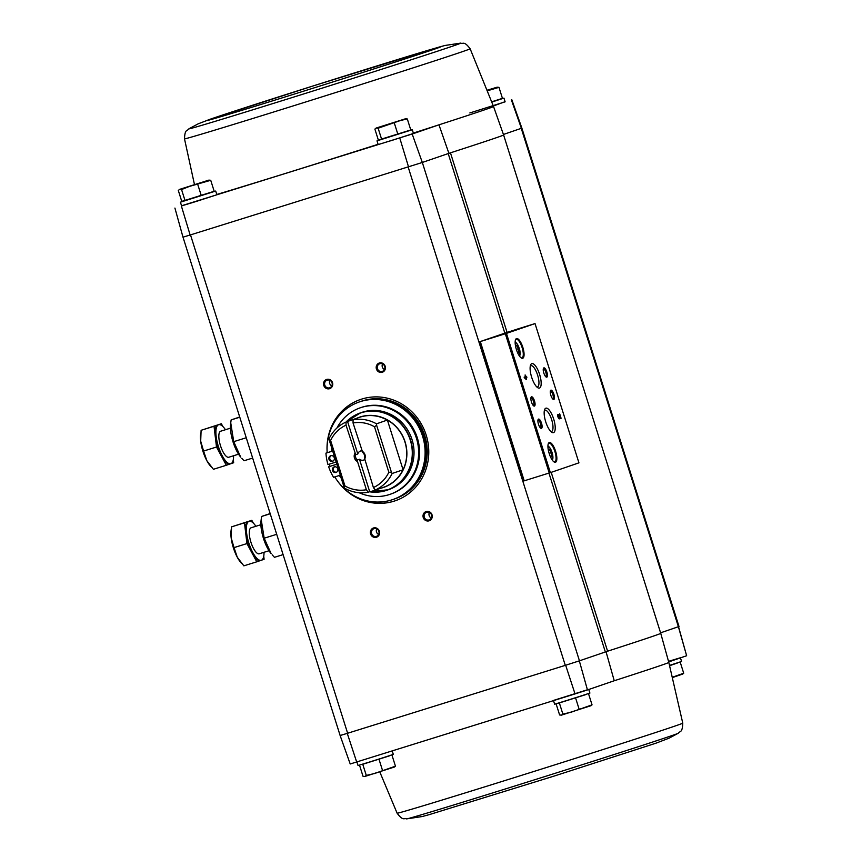 <?xml version="1.0" encoding="UTF-8"?>
<svg xmlns="http://www.w3.org/2000/svg" width="862" height="862" viewBox="0 0 862 862"><rect width="100%" height="100%" fill="white"/><g stroke="black" fill="none" stroke-linecap="round" stroke-linejoin="round"><path stroke-width="1.29" d="M499.777 99.324L503.958 98.117L505.132 101.835L469.844 112.954M505.078 101.684L493.355 106.004M448.897 153.35A155.753 1.358 -17.5 0 0 450.46 152.833L448.208 153.576L448.897 153.35L438.963 124.828A154.707 1.347 -17.5 0 0 493.538 106.522L503.613 134.978A155.753 1.358 162.5 0 1 450.46 152.833L507.082 332.43M379.776 771.878L397.123 813.222A149.751 1.304 162.5 0 0 400.701 812.392A149.751 1.304 162.5 0 0 532.242 771.986A149.751 1.304 162.5 0 0 674.957 726.063A149.751 1.304 162.5 0 0 682.769 723.153L668.815 662.436L660.745 633.344A155.753 1.358 162.5 0 1 607.591 651.198L579.458 660.82L422.326 162.455L412.176 134.019L438.963 124.828A154.707 1.347 -17.5 0 1 413.34 133.071M422.326 162.455L448.208 153.576L504.83 333.152M412.176 134.019L181.559 205.77M678.523 626.674L686.637 655.745L678.394 626.717L678.997 626.491L521.866 128.126L503.43 134.472M521.391 128.309L511.36 99.83M565.655 665.238L579.458 660.82L565.655 665.238L575.04 693.91L587.453 689.934L614.24 680.754L606.029 651.704M575.04 693.91L350.209 763.98L340.124 735.523L347.634 733.25L340.134 735.512L183.003 237.158L190.136 235.003L181.408 206.104M553.458 700.483L588.746 689.363L554.428 700.127M587.453 689.934L579.329 660.863M686.637 655.745L668.675 661.908M521.262 128.352L678.394 626.717L660.583 632.827M362.223 764.325L389.215 755.812M389.355 755.888L362.148 764.465M558.802 702.993L585.804 694.481M585.944 694.556L558.727 703.133M669.699 665.636L677.467 662.867M677.607 662.943L669.699 665.658M408.114 130.938L412.284 129.731L413.458 133.438L392.921 140.086L378.181 144.568L377.006 140.851L381.123 139.45M211.524 192.258L215.705 191.052L216.868 194.769L196.342 201.406L181.591 205.889L180.417 202.182L184.533 200.771M216.771 194.467A154.707 1.347 -17.5 0 0 378.095 144.299M422.197 162.509L190.136 235.003M534.99 323.595L506.457 333.389L479.638 341.772L504.755 333.185A135.894 1.185 162.5 0 0 517.717 328.972L535.033 323.584L578.941 462.84L550.365 472.645L523.546 481.028L479.692 341.761M399.763 137.995L408.523 166.872M327.107 451.408A53.541 50.556 71.1 0 1 360.521 399.472A53.541 50.556 71.1 0 1 361.792 399.063A53.541 50.556 71.1 0 1 425.947 434.383A53.541 50.556 71.1 0 1 395.27 500.768A53.541 50.556 71.1 0 1 337.01 480.296M373.526 527.964A4.87 4.601 71.1 0 1 379.517 533.74A4.87 4.601 71.1 0 1 371.921 536.11A4.87 4.601 71.1 0 1 373.526 527.964M326.687 379.42A4.87 4.601 71.1 0 1 332.678 385.195A4.87 4.601 71.1 0 1 325.082 387.566A4.87 4.601 71.1 0 1 326.687 379.42M379.345 362.999A4.87 4.601 71.1 0 1 385.336 368.774A4.87 4.601 71.1 0 1 377.739 371.145A4.87 4.601 71.1 0 1 379.345 362.999M426.184 511.532A4.87 4.601 71.1 0 1 432.174 517.319A4.87 4.601 71.1 0 1 424.578 519.689A4.87 4.601 71.1 0 1 426.184 511.532M408.157 166.991L565.289 665.356L347.634 733.25L190.502 234.895M668.589 661.639L680.409 657.749L668.513 661.337M356.685 762.03L347.267 733.368M526.531 379.388L525.992 377.675L526.865 377.373L526.531 376.338L525.658 376.64L525.12 374.927L525.324 376.748L524.107 377.168L526.176 379.495M559.395 418.867L558.317 415.441L561.087 418.275L559.686 413.825L560.408 417.305L558.727 414.913A2.338 0.765 72.7 0 0 557.994 414.406A2.338 0.765 72.7 0 0 557.951 416.863A2.338 0.765 72.7 0 0 559.384 418.867A2.338 0.765 72.7 0 0 559.395 418.867L559.395 418.867M516.51 338.583A10.322 3.394 72.7 0 0 515.605 339.542A10.322 3.394 72.7 0 0 516.37 349.433A10.322 3.394 72.7 0 0 521.359 358.01A10.322 3.394 72.7 0 0 523.331 349.121A10.322 3.394 72.7 0 0 516.51 338.583M549.288 442.562A10.322 3.394 72.7 0 0 548.383 443.521A10.322 3.394 72.7 0 0 549.159 453.412A10.322 3.394 72.7 0 0 554.147 461.989A10.322 3.394 72.7 0 0 556.119 453.1A10.322 3.394 72.7 0 0 549.288 442.562M538.534 419.094A4.87 1.605 72.7 0 0 538.103 419.546A4.87 1.605 72.7 0 0 538.47 424.212A4.87 1.605 72.7 0 0 540.83 428.252A4.87 1.605 72.7 0 0 541.756 424.061A4.87 1.605 72.7 0 0 538.534 419.094M531.509 396.811A4.87 1.605 72.7 0 0 531.078 397.263A4.87 1.605 72.7 0 0 531.445 401.929A4.87 1.605 72.7 0 0 533.804 405.97A4.87 1.605 72.7 0 0 534.731 401.778A4.87 1.605 72.7 0 0 531.509 396.811M545.84 408.189A12.811 4.213 72.7 0 0 544.719 409.385A12.811 4.213 72.7 0 0 545.668 421.658A12.811 4.213 72.7 0 0 551.863 432.304A12.811 4.213 72.7 0 0 554.309 421.281A12.811 4.213 72.7 0 0 545.84 408.189M531.789 363.635A12.811 4.213 72.7 0 0 530.669 364.82A12.811 4.213 72.7 0 0 531.617 377.103A12.811 4.213 72.7 0 0 537.813 387.738A12.811 4.213 72.7 0 0 540.258 376.716A12.811 4.213 72.7 0 0 531.789 363.635M550.893 390.163A4.87 1.605 72.7 0 0 550.473 390.615A4.87 1.605 72.7 0 0 550.829 395.281A4.87 1.605 72.7 0 0 553.188 399.322A4.87 1.605 72.7 0 0 554.115 395.13A4.87 1.605 72.7 0 0 550.893 390.163M543.868 367.88A4.87 1.605 72.7 0 0 543.448 368.333A4.87 1.605 72.7 0 0 543.803 372.998A4.87 1.605 72.7 0 0 546.163 377.039A4.87 1.605 72.7 0 0 547.09 372.847A4.87 1.605 72.7 0 0 543.868 367.88M545.657 376.619A4.019 1.325 72.7 0 0 545.775 376.597A4.019 1.325 72.7 0 0 545.84 372.362A4.019 1.325 72.7 0 0 543.372 368.914A4.019 1.325 72.7 0 0 543.275 368.958M552.682 398.901A4.019 1.325 72.7 0 0 552.801 398.88A4.019 1.325 72.7 0 0 552.865 394.645A4.019 1.325 72.7 0 0 550.398 391.197A4.019 1.325 72.7 0 0 550.301 391.24M536.854 386.984A11.141 3.663 72.7 0 0 537.457 386.952A11.141 3.663 72.7 0 0 537.64 375.218A11.141 3.663 72.7 0 0 530.82 365.682A11.141 3.663 72.7 0 0 530.787 365.693A11.141 3.663 72.7 0 0 530.302 365.984M550.904 431.55A11.141 3.663 72.7 0 0 551.508 431.517A11.141 3.663 72.7 0 0 551.691 419.783A11.141 3.663 72.7 0 0 544.87 410.237A11.141 3.663 72.7 0 0 544.838 410.247A11.141 3.663 72.7 0 0 544.353 410.549M533.298 405.549A4.019 1.325 72.7 0 0 533.406 405.528A4.019 1.325 72.7 0 0 533.47 401.293A4.019 1.325 72.7 0 0 531.014 397.845A4.019 1.325 72.7 0 0 530.917 397.888M540.323 427.832A4.019 1.325 72.7 0 0 540.431 427.811A4.019 1.325 72.7 0 0 540.496 423.576A4.019 1.325 72.7 0 0 538.039 420.128A4.019 1.325 72.7 0 0 537.942 420.171M550.559 457.065L551.626 456.698L551.163 452.744L549.288 449.274L548.232 449.63M553.824 461.763A9.73 3.2 72.7 0 0 554.762 461.86A9.73 3.2 72.7 0 0 554.923 451.613A9.73 3.2 72.7 0 0 548.965 443.273A9.73 3.2 72.7 0 0 548.943 443.283A9.73 3.2 72.7 0 0 548.243 443.887M517.771 353.086L518.849 352.72L518.374 348.765L516.5 345.296L515.454 345.651M521.036 357.784A9.73 3.2 72.7 0 0 521.984 357.881A9.73 3.2 72.7 0 0 522.135 347.634A9.73 3.2 72.7 0 0 516.187 339.294A9.73 3.2 72.7 0 0 515.465 339.908M558.479 415.484L558.199 415.085A2.338 0.765 72.7 0 0 557.779 414.633M558.414 417.973L559.05 417.822L558.651 418.361M558.317 415.441L557.703 415.678M560.515 418.285L560.214 417.359M526.865 377.373L525.992 377.675M525.928 379.302L525.68 378.515M526.337 377.545L526.014 376.511M525.173 377.955L525.863 378.461M524.646 378.116L525.648 377.793M517.76 353.054L518.849 352.72M516.36 349.39L518.374 348.765M550.549 457.032L551.626 456.698M549.137 453.369L551.163 452.744M426.69 512.254A4.019 3.804 71.1 0 1 431.517 514.905A4.019 3.804 71.1 0 1 429.211 519.894A4.019 3.804 71.1 0 1 424.309 517.319A4.019 3.804 71.1 0 1 426.69 512.254M431.302 518.04A4.019 3.804 71.1 0 1 429.395 512.459M379.862 363.71A4.019 3.804 71.1 0 1 384.678 366.361A4.019 3.804 71.1 0 1 382.372 371.35A4.019 3.804 71.1 0 1 377.47 368.785A4.019 3.804 71.1 0 1 379.862 363.71M384.474 369.496A4.019 3.804 71.1 0 1 382.556 363.915M327.204 380.131A4.019 3.804 71.1 0 1 332.021 382.793A4.019 3.804 71.1 0 1 329.715 387.781A4.019 3.804 71.1 0 1 324.812 385.206A4.019 3.804 71.1 0 1 327.204 380.131M331.816 385.928A4.019 3.804 71.1 0 1 329.898 380.347M374.033 528.675A4.019 3.804 71.1 0 1 378.86 531.337A4.019 3.804 71.1 0 1 376.554 536.326A4.019 3.804 71.1 0 1 371.651 533.75A4.019 3.804 71.1 0 1 374.033 528.675M378.644 534.472A4.019 3.804 71.1 0 1 376.737 528.891M395.421 500.714A53.541 50.556 71.1 0 1 348.388 492.03M328.875 435.148A53.541 50.556 71.1 0 1 360.672 399.429M356.922 761.954L358.042 765.531L375.735 760.122L393.32 754.401L392.232 750.942M553.501 700.634L554.632 704.2L572.325 698.791L589.91 693.08L588.778 689.481M669.623 665.389L681.583 661.466L680.441 657.868M680.237 662.242L683.706 673.233L682.273 674.289M672.716 677.112L683.706 673.233M672.791 677.435L682.876 674.019M556.141 703.974L559.61 714.964L561.431 715.148L562.875 714.092L571.172 712.184L592.043 704.847L590.599 705.892M588.574 693.856L592.043 704.847M575.622 698.048L579.081 709.038M559.406 703.112L562.875 714.092M561.431 715.148L591.203 705.622M359.562 765.305L363.021 776.296L364.841 776.468L366.285 775.423L374.582 773.516L395.453 766.178L394.009 767.223M364.841 776.468L394.624 766.954M362.816 764.432L366.285 775.423M379.032 759.379L382.502 770.369M391.984 755.187L395.453 766.178M210.727 180.287L214.185 191.278L181.763 201.396L178.294 190.405L179.727 189.36L181.559 189.543L189.468 186.397L210.727 180.287L208.895 180.104L179.468 189.414L208.895 180.104M211.599 192.118L184.393 200.695M215.705 191.052L180.417 202.182M407.306 118.967L410.775 129.957L378.343 140.075L374.884 129.084L376.317 128.029L378.138 128.212L400.636 120.443L407.306 118.967L405.485 118.784L376.058 128.082L405.485 118.784M408.189 130.787L380.972 139.375M412.284 129.731L377.006 140.851M487.709 90.693L498.979 87.353L502.438 98.343L491.836 101.77M499.852 99.173L491.922 102.028L503.958 98.117M498.979 87.353L497.158 87.17L487.58 90.348M487.493 90.111L497.158 87.17M397.824 134.149L394.354 123.158M381.607 139.202L378.138 128.212M185.018 200.534L181.559 189.543M201.234 195.469L197.764 184.479M359.476 459.274L369.701 491.706L368.182 492.224L366.393 489.735L357.525 461.601L357.374 459.996L359.476 459.274A4.784 4.526 -108.9 0 0 364.604 459.618M369.701 491.706A36.991 34.933 -108.9 0 0 374.151 490.521A36.991 34.933 -108.9 0 0 376.716 489.508L375.207 490.036L373.408 487.547L364.4 457.808A4.784 4.526 71.1 0 0 362.719 452.496L353.054 422.983L353.075 419.869L354.594 419.352A36.991 34.933 -108.9 0 0 350.144 420.537A36.991 34.933 -108.9 0 0 347.569 421.54L357.795 453.962L355.704 454.683L346.028 425.171L346.061 422.057L347.569 421.54M368.182 492.224A36.991 34.933 71.1 0 1 344.757 488.258L344.035 487.03L344.951 485.942L330.609 440.46L329.23 440.051L329.112 438.607A36.991 34.933 71.1 0 1 346.061 422.057M392.156 473.475L403.071 469.779A37.023 34.965 71.1 0 0 387.394 420.042L376.5 423.824L376.619 425.268L374.496 426.776L388.837 472.257L391.423 472.247L392.156 473.475A36.991 34.933 71.1 0 1 375.207 490.036M353.075 419.869A36.991 34.933 71.1 0 1 376.5 423.824M388.837 472.257A34.071 32.174 71.1 0 1 373.408 487.547M366.393 489.735A34.071 32.174 71.1 0 1 344.951 485.942M353.054 422.983A34.071 32.174 71.1 0 1 374.496 426.776M330.609 440.46A34.071 32.174 71.1 0 1 346.028 425.171M361.921 451.106A5.84 5.517 71.1 0 1 364.54 459.414M357.525 461.601A5.84 5.517 71.1 0 1 354.907 453.304M369.442 491.793L388.439 489.735A40.891 38.607 -108.9 0 0 411.691 438.532A40.891 38.607 -108.9 0 0 361.9 412.381L360.445 412.887A40.891 38.607 71.1 0 1 410.237 439.027A40.891 38.607 71.1 0 1 386.984 490.23A40.891 38.607 71.1 0 1 369.464 491.782M331.73 451.322L327.183 452.744A51.591 48.725 71.1 0 1 359.335 401.94A51.591 48.725 71.1 0 1 422.164 434.933A51.591 48.725 71.1 0 1 392.824 499.551A51.591 48.725 71.1 0 1 334.801 476.901M359.098 492.708A45.751 43.208 -108.9 0 0 390.023 494.335L390.928 494.023A45.751 43.208 -108.9 0 0 416.949 436.722A45.751 43.208 -108.9 0 0 361.232 407.467L360.327 407.78A45.751 43.208 -108.9 0 0 336.913 428.037M336.837 464.209L329.93 466.364A51.591 48.725 71.1 0 1 329.564 465.254A51.591 48.725 71.1 0 1 329.23 464.165M359.335 401.94L360.391 401.573A51.591 48.725 71.1 0 1 423.22 434.567A51.591 48.725 71.1 0 1 393.88 499.184L392.824 499.551M361.458 401.218A51.591 48.725 71.1 0 1 424.287 434.211A51.591 48.725 71.1 0 1 394.947 498.818L393.945 499.163A51.591 48.725 71.1 0 1 393.912 499.173L393.945 499.163A51.591 48.725 71.1 0 0 423.285 434.545A51.591 48.725 71.1 0 0 360.456 401.563L360.424 401.573A51.591 48.725 71.1 0 1 360.456 401.563L361.458 401.218M331.708 447.938A45.751 43.208 -108.9 0 0 331.73 451.354L325.944 453.153A50.621 47.809 -108.9 0 0 327.969 464.564L336.148 462.01M336.848 464.23L329.93 466.364M327.183 452.744L325.944 453.153M328.67 466.784A50.621 47.809 -108.9 0 0 333.562 477.289L339.337 475.49A45.751 43.208 -108.9 0 0 341.287 478.302M390.023 494.335A45.751 43.208 -108.9 0 0 416.044 437.034A45.751 43.208 -108.9 0 0 360.327 407.78M330.739 455.739A2.92 2.758 -108.9 0 0 329.015 459.424A2.92 2.758 -108.9 0 0 332.57 461.289A2.92 2.758 -108.9 0 0 334.24 457.668A2.92 2.758 -108.9 0 0 330.739 455.739M331.137 455.653A2.92 2.758 -108.9 0 0 333.001 461.095M334.251 466.881A2.92 2.758 -108.9 0 0 332.527 470.566A2.92 2.758 -108.9 0 0 336.083 472.43A2.92 2.758 -108.9 0 0 337.753 468.809A2.92 2.758 -108.9 0 0 334.251 466.881M334.65 466.795A2.92 2.758 -108.9 0 0 336.514 472.225M329.23 440.051L344.035 487.03M387.394 420.042L403.071 469.779M376.619 425.268L391.423 472.247M361.814 450.772A4.784 4.526 -108.9 0 0 357.795 453.962M357.374 459.996A4.784 4.526 71.1 0 1 355.704 454.683M255.895 526.283A20.44 6.724 72.7 0 0 249.086 521.262L248.202 521.542A20.44 6.724 72.7 0 0 248.148 521.564L251.823 520.303L253.309 523.083M263.74 556.216L264.106 559.287L261.628 560.149M244.474 522.825L248.148 521.564A20.44 6.724 72.7 0 0 245.713 533.201L244.474 522.825L231.555 526.854L231.145 537.748L234.022 547.607L237.287 557.24L243.849 565.838L256.768 561.808L251.855 552.693A20.44 6.724 72.7 0 0 260.378 560.569A20.44 6.724 72.7 0 0 260.443 560.548L256.768 561.808M246.941 543.577L245.713 533.201A20.44 6.724 72.7 0 0 251.855 552.693L246.941 543.577L234.022 547.607M249.086 521.262A20.44 6.724 72.7 0 0 248.752 542.78A20.44 6.724 72.7 0 0 261.261 560.3A20.44 6.724 72.7 0 0 261.315 560.278A20.44 6.724 72.7 0 0 264.009 552.305M260.884 524.721L251.111 527.77A13.63 4.482 72.7 0 0 250.896 542.112A13.63 4.482 72.7 0 0 259.225 553.792A13.63 4.482 72.7 0 0 259.268 553.781L269.009 550.743M251.823 520.303L231.555 526.854M231.167 529.656L230.994 531.24A20.44 6.724 72.7 0 0 231.145 537.748A20.44 6.724 72.7 0 0 237.287 557.24A20.44 6.724 72.7 0 0 240.713 562.38L241.651 563.468M261.154 519.667L260.992 521.165A21.313 7.004 72.7 0 0 271.121 553.609L264.171 538.211L261.186 519.398L261.585 516.467L270.151 513.558M283.092 554.622L274.461 557.315L272.166 554.826M276.691 534.311L264.171 538.211M270.215 513.774L261.585 516.467M225.456 429.729A20.44 6.724 72.7 0 0 218.636 424.718L217.763 424.988A20.44 6.724 72.7 0 0 217.698 425.009L221.372 423.748L222.87 426.528M233.3 459.661L233.667 462.743L231.188 463.594M214.024 426.27L217.698 425.009A20.44 6.724 72.7 0 0 215.263 436.646L214.024 426.27L201.105 430.3L200.695 441.193L203.583 451.052L206.848 460.685L213.399 469.294L226.318 465.264L221.415 456.138A20.44 6.724 72.7 0 0 229.938 464.015A20.44 6.724 72.7 0 0 229.992 464.004L226.318 465.264M216.502 447.022L215.263 436.646A20.44 6.724 72.7 0 0 221.415 456.138L216.502 447.022L203.583 451.052M218.636 424.718A20.44 6.724 72.7 0 0 218.312 446.236A20.44 6.724 72.7 0 0 230.811 463.745A20.44 6.724 72.7 0 0 230.876 463.724A20.44 6.724 72.7 0 0 233.57 455.75M230.445 428.166L220.672 431.215A13.63 4.482 72.7 0 0 220.446 445.568A13.63 4.482 72.7 0 0 228.786 457.237A13.63 4.482 72.7 0 0 228.829 457.226L238.558 454.188M221.372 423.748L201.105 430.3M200.727 433.101L200.555 434.685A20.44 6.724 72.7 0 0 200.695 441.193A20.44 6.724 72.7 0 0 206.848 460.685A20.44 6.724 72.7 0 0 210.263 465.825L211.212 466.913M230.714 423.113L230.553 424.61A21.313 7.004 72.7 0 0 240.67 457.065L233.731 441.656L230.736 422.854L231.135 419.913L239.701 417.003M252.652 458.067L244.021 460.761L241.726 458.282M246.252 437.756L233.731 441.656M239.776 417.219L231.135 419.913M605.339 651.941L548.954 473.098M550.365 472.645L506.457 333.389M524.215 480.824L480.306 341.567M549.234 473.012L505.326 333.745M552.24 460.028A7.305 2.403 72.7 0 0 552.057 452.507A7.305 2.403 72.7 0 0 547.93 446.225M519.452 356.049A7.305 2.403 72.7 0 0 519.269 348.528A7.305 2.403 72.7 0 0 515.142 342.246M607.591 651.198L551.206 472.354M668.815 662.436A154.707 1.347 162.5 0 1 614.24 680.754M670.927 735.932A142.553 1.239 162.5 0 1 522.361 783.633A142.553 1.239 162.5 0 1 406.552 818.9L422.208 816.54L429.06 814.687L553.523 776.263L655.939 743.195L669.063 738.184L678.308 733.217A142.553 1.239 162.5 0 1 670.927 735.932M194.467 184.543L184.5 138.847A149.751 1.304 -17.5 0 0 266.002 114.387A149.751 1.304 -17.5 0 0 417.316 66.503A149.751 1.304 -17.5 0 0 470.146 48.778C463.842 40.439 463.282 44.339 460.717 43.1L445.061 45.46L438.208 47.313L313.746 85.737L211.33 118.805L198.206 123.816L188.961 128.783A142.553 1.239 -17.5 0 0 325.222 87.17A142.553 1.239 -17.5 0 0 460.717 43.1M213.162 118.202A123.05 1.077 -17.5 0 0 346.405 77.666A123.05 1.077 -17.5 0 0 412.726 54.92A123.05 1.077 -17.5 0 0 213.162 118.202M402.974 469.768A36.991 34.933 71.1 0 1 383.461 487.321L374.151 490.521M350.144 420.537L359.454 417.337A36.991 34.933 71.1 0 1 387.318 420.117M356.825 418.242A37.12 35.062 71.1 0 1 404.763 440.902A37.12 35.062 71.1 0 1 380.832 488.226M345.964 422.1A40.891 38.607 71.1 0 1 360.445 412.887L345.931 422.111M346.093 422.046A40.751 38.488 71.1 0 1 410.043 439.351A40.751 38.488 71.1 0 1 369.572 491.739M578.941 462.84L535.033 323.584M523.546 481.028L479.638 341.772M552.499 460.394L552.682 454.77L550.419 448.542L547.941 445.773M519.721 356.415L519.905 350.791L517.642 344.563L515.153 341.794M660.745 633.344L503.613 134.978M174.921 208.065L182.992 237.158M511.791 99.658L521.876 128.126M397.123 813.222C403.427 821.561 403.976 817.661 406.552 818.9M682.769 723.153C682.392 733.605 679.709 730.728 678.308 733.217M493.538 106.522L470.146 48.778M184.5 138.847C184.867 128.395 187.56 131.272 188.961 128.783M260.378 560.569L261.261 560.3M229.938 464.015L230.811 463.745"/></g></svg>

